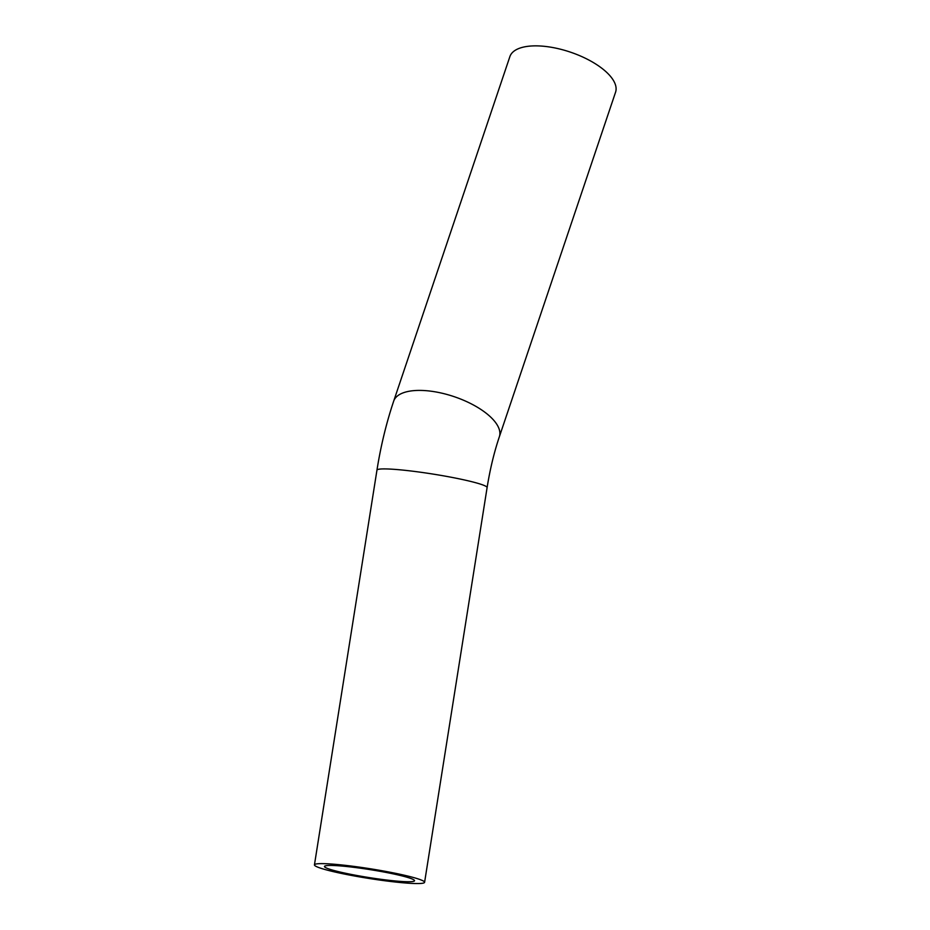 <?xml version="1.0" encoding="UTF-8"?>
<svg xmlns="http://www.w3.org/2000/svg" width="930" height="930" viewBox="0 0 930 930"><rect width="100%" height="100%" fill="white"/><g stroke="black" fill="none" stroke-linecap="round" stroke-linejoin="round"><path stroke-width="1.4" d="M387.182 880.094A45.605 3.999 9 0 1 324.477 866.458A45.605 3.999 9 0 1 370.14 869.643A45.605 3.999 9 0 1 414.548 880.722A45.605 3.999 9 0 1 387.182 880.094M545.945 46.5A55.765 23.552 18.6 0 1 615.555 92.244L499.352 436.786A55.765 23.552 18.6 0 0 429.73 391.042A55.765 23.552 18.6 0 0 393.681 401.144L509.884 56.602A55.765 23.552 18.6 0 1 545.945 46.5M347.901 865.644A55.765 4.894 9 0 1 424.592 882.314A55.765 4.894 9 0 1 368.745 878.42A55.765 4.894 9 0 1 314.445 864.865A55.765 4.894 9 0 1 347.901 865.644M393.681 401.144C386.38 422.883 380.8 445.889 376.952 470.162A55.765 4.894 9 0 1 410.421 470.929A55.765 4.894 9 0 1 487.099 487.611C490.052 469.208 494.132 452.259 499.352 436.786M424.592 882.314L487.099 487.611M314.445 864.865L376.952 470.162"/></g></svg>
